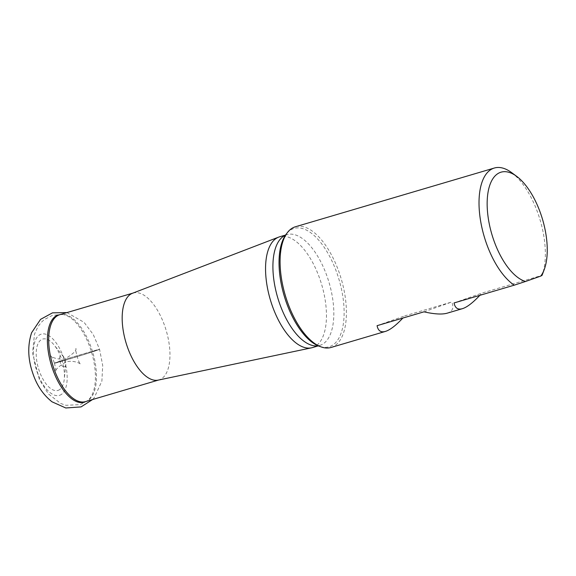 <?xml version="1.0" encoding="UTF-8"?>
<svg xmlns="http://www.w3.org/2000/svg" width="576" height="576" viewBox="0 0 576 576"><rect width="100%" height="100%" fill="white"/><g stroke="black" fill="none" stroke-linecap="round" stroke-linejoin="round"><path stroke-width="0.43" stroke-dasharray="2.88 2.16" d="M158.148 380.131A45.317 20.995 73.5 0 0 158.904 379.944A45.317 20.995 73.5 0 0 159.394 379.786A45.317 20.995 73.5 0 0 166.046 329.998A45.317 20.995 73.5 0 0 133.236 293.011A45.317 20.995 73.5 0 0 132.502 293.263M64.454 366.833A6.005 2.779 73.5 0 0 65.815 364.342A6.005 2.779 73.5 0 0 63.554 356.681A6.005 2.779 73.5 0 0 59.573 359.532A6.005 2.779 73.5 0 0 64.454 366.833M58.198 390.348A26.791 12.413 73.5 0 0 64.253 379.217A26.791 12.413 73.5 0 0 54.158 345.031A26.791 12.413 73.5 0 0 36.382 357.754A26.791 12.413 73.5 0 0 58.198 390.348M59.71 395.28A31.946 14.803 73.5 0 0 57.722 345.211A31.946 14.803 73.5 0 0 33.53 353.765A31.946 14.803 73.5 0 0 59.71 395.28M331.063 347.465A62.928 29.153 73.5 0 0 331.747 347.242A62.928 29.153 73.5 0 0 343.109 334.087A62.928 29.153 73.5 0 0 335.268 262.663A62.928 29.153 73.5 0 0 295.423 226.764M320.306 346.601A61.726 28.598 73.5 0 0 320.342 346.608A61.726 28.598 73.5 0 0 329.717 346.594A61.726 28.598 73.5 0 0 335.88 270.209A61.726 28.598 73.5 0 0 286.884 233.302A61.726 28.598 73.5 0 0 286.862 233.33M312.372 347.609A57.773 26.762 73.5 0 0 312.991 347.407A57.773 26.762 73.5 0 0 321.473 283.946A57.773 26.762 73.5 0 0 279.648 236.794M511.61 172.606A62.928 29.153 -106.5 0 1 542.052 275.342L481.867 293.112L479.844 295.33M447.17 313.178C452.628 311.486 454.162 307.764 451.778 301.997L404.885 315.85L402.854 318.067M377.078 325.678L404.885 315.85M423.972 311.832L451.778 301.997M454.061 302.947L481.867 293.112M70.114 357.826L98.489 349.452C101.398 348.876 96.53 350.597 83.894 354.614L55.519 362.988C52.61 363.564 57.478 361.843 70.114 357.826L54.446 363.161C53.244 364.219 101.153 349.481 99.562 349.279L70.114 357.826M58.01 314.978A45.569 21.11 -106.5 0 1 62.748 314.496L52.524 315.331L44.309 319.579L41.393 322.222L38.016 326.556L34.495 334.138L32.522 353.16L39.499 379.872L48.47 393.991L60.682 403.474L65.902 405.302L80.302 404.626L85.421 401.638A45.317 20.995 73.5 0 0 85.91 401.479A45.317 20.995 73.5 0 0 92.563 351.698A45.317 20.995 73.5 0 0 59.753 314.712L62.748 314.496A45.569 21.11 -106.5 0 1 91.656 352.548A45.569 21.11 -106.5 0 1 88.049 400.198A45.569 21.11 -106.5 0 1 84.802 402.07M285.451 235.195A57.773 26.762 -106.5 0 1 286.999 234.626A57.773 26.762 -106.5 0 1 328.831 281.772A57.773 26.762 -106.5 0 1 320.35 345.233A57.773 26.762 -106.5 0 1 319.723 345.434A57.773 26.762 -106.5 0 1 318.11 345.794M158.53 380.052L158.904 379.944M132.862 293.126L133.236 293.011M63.554 356.681L54.158 345.031M65.815 364.342L64.253 379.217M282.47 241.013L283.363 238.968C285.062 236.074 286.193 234.662 286.74 234.727L285.552 235.051M312.444 342.533L314.309 343.764C317.311 345.269 319.025 345.845 319.45 345.492L318.269 345.866M54.446 363.161C55.577 367.87 55.966 370.728 55.62 371.736C55.325 369.641 58.442 366.574 64.958 362.549C71.726 359.266 80.676 363.406 80.669 364.342C78.862 364.277 74.513 347.983 76.025 348.61C76.298 350.741 73.166 353.815 66.636 357.818C59.839 361.073 50.954 356.918 50.976 356.004C51.761 356.659 52.92 359.042 54.446 363.161M66.946 312.588L84.074 322.344L93.247 334.498L99.562 349.279L102.701 365.479L101.887 381.103L94.234 397.721L92.614 399.514"/><path stroke-width="0.86" d="M285.552 235.051L279.648 236.794A57.773 26.762 73.5 0 0 278.712 237.11L132.502 293.263A45.317 20.995 73.5 0 0 125.928 342.425A45.317 20.995 73.5 0 0 158.148 380.131L311.407 347.854A57.773 26.762 73.5 0 0 312.372 347.609L318.269 345.866M494.366 168.019L295.423 226.764A62.928 29.153 73.5 0 0 286.798 233.424A62.928 29.153 73.5 0 0 285.286 295.366A62.928 29.153 73.5 0 0 320.206 346.558A62.928 29.153 73.5 0 0 331.063 347.465L385.394 331.423C380.851 332.705 378.079 330.79 377.078 325.678L423.972 311.832C434.34 314.179 442.073 314.626 447.17 313.178L462.384 308.686C457.834 309.974 455.062 308.059 454.061 302.947L514.246 285.17A62.928 29.153 -106.5 0 1 480.658 221.278A62.928 29.153 -106.5 0 1 494.366 168.019A62.928 29.153 -106.5 0 1 511.61 172.606L516.679 176.35A57.024 26.417 -106.5 0 1 544.212 269.597A57.024 26.417 -106.5 0 1 540.778 276.084L542.052 275.35L544.212 269.597M286.862 233.33A61.726 28.598 73.5 0 0 282.47 241.013A61.726 28.598 73.5 0 0 284.58 297.151A61.726 28.598 73.5 0 0 312.444 342.533A61.726 28.598 73.5 0 0 320.306 346.601M278.712 237.11A57.773 26.762 73.5 0 0 270.338 299.779A57.773 26.762 73.5 0 0 311.407 347.854M514.246 285.17L525.55 281.47A57.024 26.417 -106.5 0 1 487.49 211.522A57.024 26.417 -106.5 0 1 516.679 176.35M525.55 281.47L540.778 276.084M402.854 318.067C395.827 325.548 390.002 329.998 385.394 331.423M479.844 295.33C472.81 302.818 466.992 307.267 462.384 308.686M132.862 293.126L59.753 314.712A45.317 20.995 73.5 0 0 52.452 364.118A45.317 20.995 73.5 0 0 85.421 401.638L158.53 380.052M84.802 402.07A45.569 21.11 -106.5 0 1 51.48 365.566A45.569 21.11 -106.5 0 1 58.01 314.978M318.11 345.794A57.773 26.762 -106.5 0 1 277.697 297.612A57.773 26.762 -106.5 0 1 285.451 235.195M92.614 399.514L81.072 406.908L65.772 407.981L52.02 401.81C43.178 394.798 36.77 385.301 32.81 373.313C27.85 359.006 27.454 345.47 31.615 332.712L40.55 319.37L52.488 312.847L66.946 312.588"/></g></svg>
